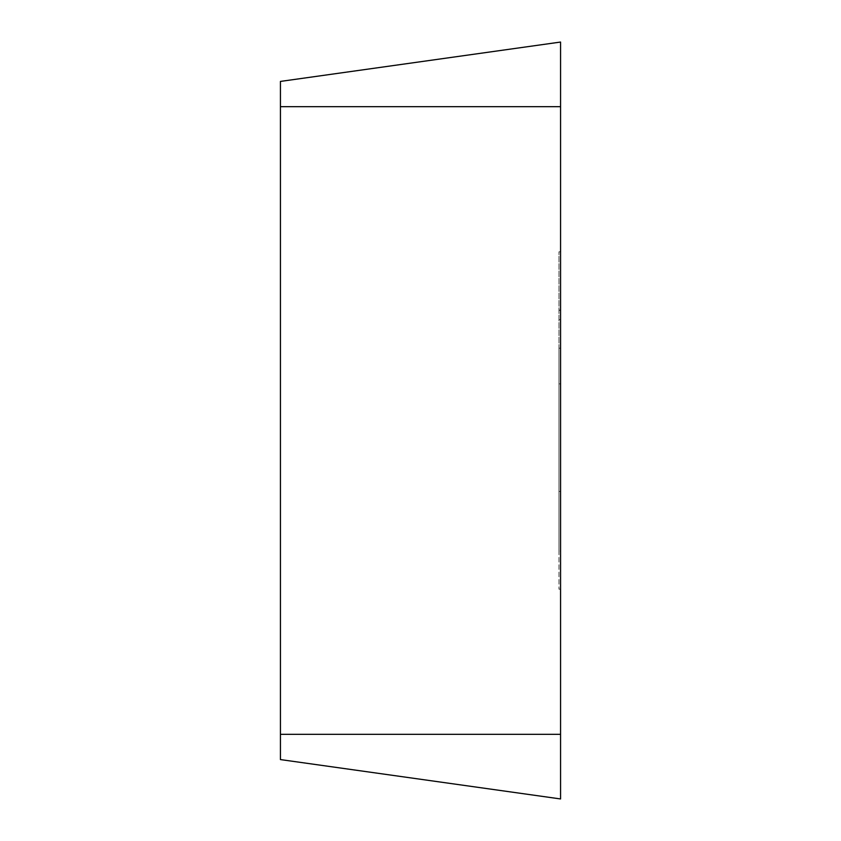 <?xml version="1.0" encoding="UTF-8"?>
<svg xmlns="http://www.w3.org/2000/svg" width="841" height="841" viewBox="0 0 841 841"><rect width="100%" height="100%" fill="white"/><g stroke="black" fill="none" stroke-linecap="round" stroke-linejoin="round"><path stroke-width="0.63" stroke-dasharray="4.21 3.15" d="M560.569 589.173L560.569 251.806L560.569 551.076L558.95 551.076L558.95 251.806L558.95 589.173L558.95 348.195L558.95 551.076L560.569 551.076L560.569 348.195L560.569 589.173L558.95 589.173M560.569 319.654L558.95 319.654M560.569 491.438L558.95 491.438L560.569 491.438M560.569 251.806L558.95 251.806L560.569 251.806M560.569 310.297L558.95 310.297L560.569 310.297M560.569 383.906L558.95 383.906M560.569 348.195L558.95 348.195M280.431 759.581L280.431 81.419M560.569 798.95L560.569 42.05M560.569 734.309L280.431 734.309M560.569 106.691L280.431 106.691M558.95 310.066L560.569 310.066"/><path stroke-width="1.26" d="M560.569 798.95L560.569 42.05L280.431 81.419L280.431 759.581L560.569 798.95L280.431 759.581M560.569 42.05L280.431 81.419M560.569 106.691L280.431 106.691M560.569 734.309L280.431 734.309"/></g></svg>
